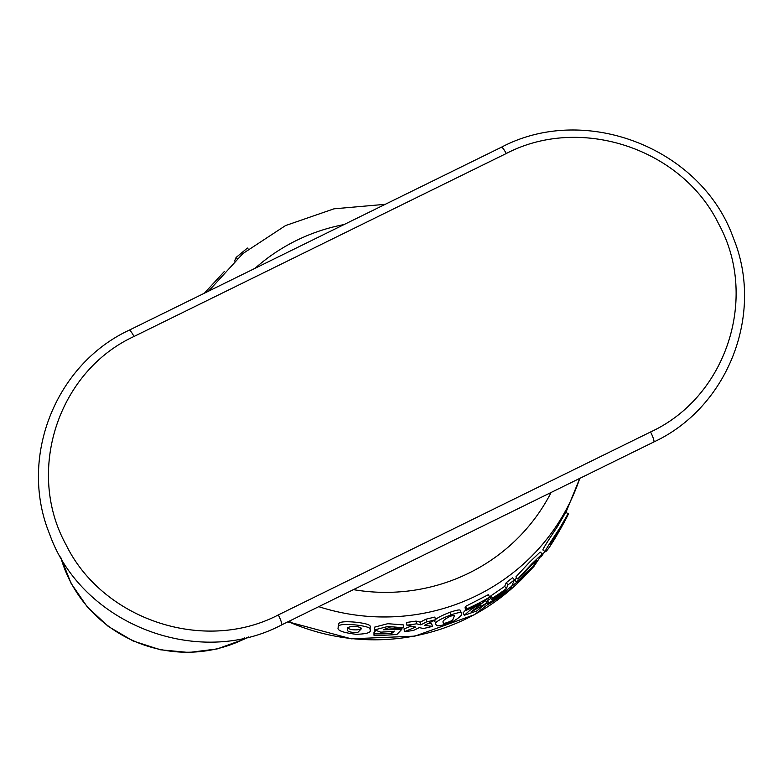 <?xml version="1.0" encoding="UTF-8"?>
<svg xmlns="http://www.w3.org/2000/svg" width="783" height="783" viewBox="0 0 783 783"><rect width="100%" height="100%" fill="white"/><g stroke="black" fill="none" stroke-linecap="round" stroke-linejoin="round"><path stroke-width="1.17" d="M134.01 336.475L506.249 153.527L134.01 336.475C58.099 371.387 25.487 471.16 65.968 544.606C102.602 619.93 204.402 653.648 278.337 614.909L650.575 431.971L278.337 614.909C204.343 653.668 102.622 619.93 65.968 544.625C25.496 471.2 58.03 371.445 134.01 336.475A9.797 1.546 63.8 0 0 129.215 330.162C54.957 364.653 18.42 458.261 49.613 534.065C81.207 623.797 197.561 669.387 281.547 624.951A9.797 1.546 -116.2 0 0 278.337 614.919M650.575 431.962C726.487 397.05 759.099 297.276 718.618 223.83C681.983 148.506 580.183 114.788 506.249 153.527C580.242 114.778 681.964 148.516 718.618 223.83C759.079 297.246 726.555 397.01 650.575 431.971A9.797 1.546 -116.2 0 1 653.785 442.004C728.043 407.503 764.58 313.905 733.387 238.091C701.793 148.369 585.439 102.769 501.453 147.204A9.797 1.546 63.8 0 1 506.249 153.527M558.543 530.62L550.518 544.195C551.663 544.919 566.305 518.923 563.594 522.545L558.543 530.62M559.865 527.996L568.184 513.599C571.678 509.479 547.464 553.689 545.134 551.653C544.87 551.007 549.774 543.118 559.865 527.996M355.58 626.4C348.983 626.478 346.331 627.545 347.613 629.601C346.771 631.441 350.089 632.449 357.577 632.644L361.149 629.003C362.059 628.005 360.2 627.144 355.58 626.4M356.167 625.01C366.375 626.243 371.015 627.839 370.095 629.796C371.504 632.498 366.836 634.005 356.108 634.299C342.748 632.644 336.778 630.374 338.217 627.477C337.404 624.58 343.385 623.767 356.167 625.01M416.546 623.806L420.774 624.863L426.578 621.888A212.81 208.239 23.1 0 0 435.583 619.735L424.494 625.363L432.422 626.371A212.81 208.239 23.1 0 1 423.378 628.514L419.316 627.604L413.63 630.374A212.81 208.239 23.1 0 1 404.439 631.695L415.607 627.066L406.906 625.186A212.81 208.239 23.1 0 0 416.546 623.806L416.047 621.095L420.197 622.172L425.942 619.206L434.819 617.073L435.583 619.735M404.439 631.695L404.057 628.964L410.997 626.126M416.047 621.095L406.524 622.465L406.906 625.186M516.565 582.17L514.627 579.87L516.565 582.17L522.741 578.03L533.859 566.51L542.325 553.826L531.735 563.936L517.749 578.989A212.81 208.239 23.1 0 0 523.866 573.499L531.412 565.15L536.639 560.589L532.861 566.706L522.604 576.464L521.684 575.505M516.477 581.955A212.81 208.239 23.1 0 0 522.604 576.464M517.749 578.989L515.889 576.905L529.68 562.037L540.143 552.064L542.325 553.826M492.429 598.153L491.753 599.729A212.81 208.239 -156.9 0 0 505.71 590.147L504.859 592.124A212.81 208.239 -156.9 0 1 488.886 602.959L488.22 604.525A212.81 208.239 -156.9 0 0 510.653 588.659L514.421 579.841A212.81 208.239 23.1 0 1 507.952 584.881L506.376 588.571A212.81 208.239 -156.9 0 1 492.429 598.153L490.902 595.824L504.673 586.379L506.376 588.571M480.674 606.482A212.81 208.239 23.1 0 0 486.928 602.92L476.769 610.946L464.28 615.291L469.683 610.505L480.879 603.223A212.81 208.239 -156.9 0 1 466.188 610.358L466.834 608.851A212.81 208.239 -156.9 0 0 489.727 597.077L471.043 611.963L480.674 606.482L479.979 605.269M489.727 597.077L488.259 594.718L465.66 606.336L466.834 608.851M450.949 614.88C458.124 612.463 461.627 611.895 461.461 613.167C462.782 614.449 460.159 617.102 453.592 621.134C442.209 625.803 436.346 626.977 436.023 624.677C433.811 622.857 438.783 619.598 450.949 614.88L449.99 612.277C457.066 609.898 460.521 609.35 460.345 610.623L461.461 613.167M436.023 624.677L435.231 622.045C432.999 620.244 437.922 616.984 449.99 612.277M391.627 631.861L391.754 633.408L394.035 631.441L380.675 632.145L374.607 629.884L387.967 626.449L403.636 627.8A212.81 208.239 23.1 0 1 395.63 628.524L388.505 627.8L383.396 629.757L401.777 629.366L396.952 634.416A212.81 208.239 -156.9 0 1 373.98 635.258L373.99 632.507L374.607 631.049L375.742 631.059M374.607 629.884L374.626 627.134L387.761 623.699L403.274 624.893L403.627 627.633M491.753 599.729L490.227 597.4L490.902 595.824M504.673 586.379L506.249 582.679L507.952 584.881M545.134 551.653L542.903 549.969C542.599 549.372 547.464 541.562 557.476 526.548L565.669 512.376L568.184 513.599M338.217 627.477L338.716 624.785C337.874 621.898 343.786 621.066 356.451 622.279C366.552 623.513 371.122 625.098 370.183 627.036L370.085 629.796M464.28 615.291L463.105 612.776L465.905 609.761M466.188 610.358L465.014 607.853L465.66 606.336M506.249 582.679L512.62 577.707L514.421 579.841M488.22 604.525L486.713 602.186L487.388 600.62L490.902 598.418M514.627 579.87L516.819 577.952M428.595 623.346L431.668 623.718L432.422 626.371M237.171 258.615L236.104 257.46L247.408 248.064L248.27 249.141M236.104 257.46L234.577 261.042M224.388 271.437L204.392 293.185M450.01 616.378C444.127 619.422 441.925 621.545 443.403 622.759C441.974 624.775 453.455 620.665 452.917 619.412L454.355 615.898C454.62 615.213 453.171 615.369 450.01 616.378M486.928 602.92L485.803 601.099M504.193 591.273L504.859 592.124M487.388 600.62L488.886 602.959M425.942 619.206L426.578 621.888M420.197 622.172L420.774 624.863M374.607 631.049L373.98 635.258M391.754 633.408A212.81 208.239 -156.9 0 1 374.607 633.799M401.61 628.005L401.777 629.366M394.495 627.8L394.681 629.914M348.19 628.064C350.197 630.824 363.087 630.08 360.65 628.113M541.033 556.811L544.86 551.447A210.01 205.498 -156.9 0 1 541.122 556.664M524.013 576.885A210.01 205.498 -156.9 0 1 289.671 622.231L290.356 620.616M565.894 512.483L579.772 478.374A210.01 205.498 -156.9 0 1 574.115 493.212A210.01 205.498 -156.9 0 1 318.74 606.668M248.045 637.137L244.169 639.045L244.639 637.939M60.545 556.997L71.126 583.404L87.305 606.933L108.279 626.429L133.022 640.944L160.319 649.773L188.84 652.484L217.185 648.931L243.953 639.29A13.996 2.212 63.8 0 0 244.169 639.045A129.508 126.729 -156.9 0 1 60.79 557.408M255.062 268.305A189.006 184.945 -156.9 0 1 344.031 224.574M551.124 492.458A189.006 184.945 -156.9 0 1 353.387 589.638M524.493 576.445L474.469 614.684L414.892 636.129L351.293 638.82L289.671 622.231A13.996 13.703 -156.9 0 0 288.183 621.692M501.453 147.204L129.215 330.162M281.547 624.951L653.785 442.004M385.256 204.314L333.979 208.826L285.521 225.582L242.847 253.594L208.542 291.168M243.953 639.29L248.632 636.99M289.553 622.514L287.792 621.878"/></g></svg>

